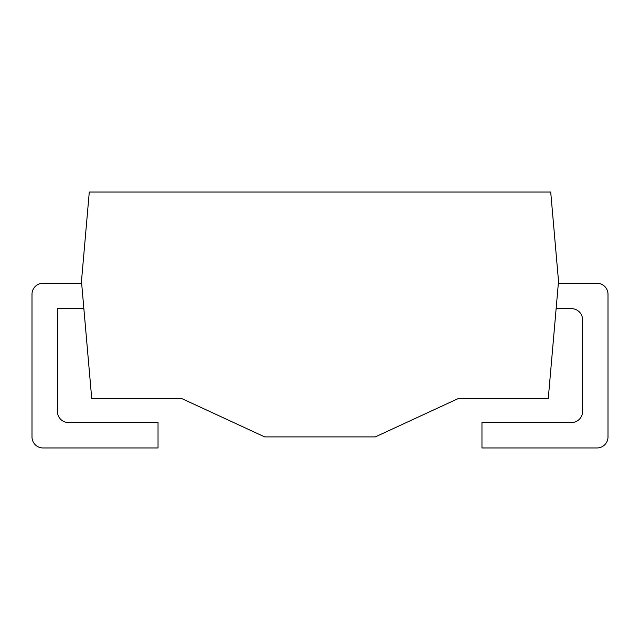 <?xml version="1.0" encoding="UTF-8"?>
<svg xmlns="http://www.w3.org/2000/svg" width="640" height="640" viewBox="0 0 640 640"><rect width="100%" height="100%" fill="white"/><g stroke="black" fill="none" stroke-linecap="round" stroke-linejoin="round"><path stroke-width="0.96" d="M558.528 281.304L550.712 192.032L89.288 192.032L81.472 281.304L91.752 398.768L182.2 398.768L264.72 436.912L375.28 436.912L457.8 398.768L548.248 398.768L558.528 281.304M81.64 283.24L43.056 283.24A11.056 11.056 0 0 0 32 294.296L32 436.912A11.056 11.056 0 0 0 43.056 447.968L158.032 447.968L158.032 422.544L68.48 422.544A11.056 11.056 0 0 1 57.432 411.488L57.432 308.664L83.872 308.664M556.128 308.664L571.52 308.664A11.056 11.056 0 0 1 582.568 319.72L582.568 411.488A11.056 11.056 0 0 1 571.52 422.544L481.968 422.544L481.968 447.968L596.944 447.968A11.056 11.056 0 0 0 608 436.912L608 294.296A11.056 11.056 0 0 0 596.944 283.24L558.36 283.24"/></g></svg>
